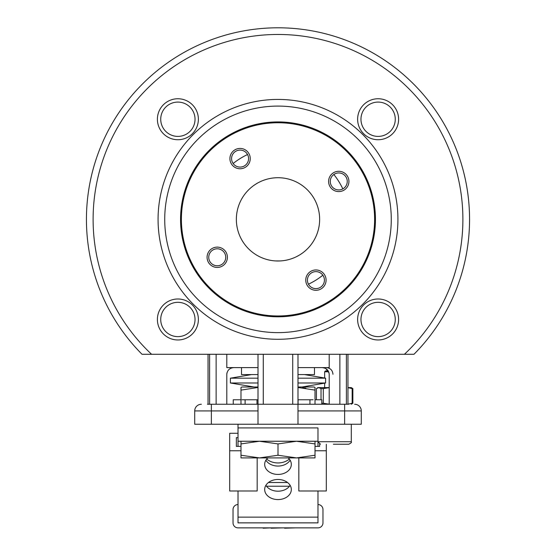<?xml version="1.0" encoding="UTF-8"?>
<svg xmlns="http://www.w3.org/2000/svg" width="556" height="556" viewBox="0 0 556 556"><rect width="100%" height="100%" fill="white"/><g stroke="black" fill="none" stroke-linecap="round" stroke-linejoin="round"><path stroke-width="0.83" d="M157.397 319.478A20.489 20.489 0 0 1 177.885 298.989A20.489 20.489 0 0 1 198.374 319.478A20.489 20.489 0 0 1 177.885 339.966A20.489 20.489 0 0 1 157.397 319.478M195.038 319.478A17.16 17.16 0 0 0 177.885 302.318A17.16 17.16 0 0 0 160.726 319.478A17.16 17.16 0 0 0 177.885 336.63A17.16 17.16 0 0 0 195.038 319.478M357.626 319.478A20.489 20.489 0 0 1 378.115 298.989A20.489 20.489 0 0 1 398.603 319.478A20.489 20.489 0 0 1 378.115 339.966A20.489 20.489 0 0 1 357.626 319.478M395.274 319.478A17.16 17.16 0 0 0 378.115 302.318A17.16 17.16 0 0 0 360.962 319.478A17.16 17.16 0 0 0 378.115 336.63A17.16 17.16 0 0 0 395.274 319.478M357.626 119.241A20.489 20.489 0 0 1 378.115 98.753A20.489 20.489 0 0 1 398.603 119.241A20.489 20.489 0 0 1 378.115 139.73A20.489 20.489 0 0 1 357.626 119.241M395.274 119.241A17.16 17.16 0 0 0 378.115 102.082A17.16 17.16 0 0 0 360.962 119.241A17.16 17.16 0 0 0 378.115 136.401A17.16 17.16 0 0 0 395.274 119.241M157.397 119.241A20.489 20.489 0 0 1 177.885 98.753A20.489 20.489 0 0 1 198.374 119.241A20.489 20.489 0 0 1 177.885 139.73A20.489 20.489 0 0 1 157.397 119.241M195.038 119.241A17.16 17.16 0 0 0 177.885 102.082A17.16 17.16 0 0 0 160.726 119.241A17.16 17.16 0 0 0 177.885 136.401A17.16 17.16 0 0 0 195.038 119.241M180.554 219.356A97.446 97.446 0 0 1 278 121.917A97.446 97.446 0 0 1 375.446 219.356A97.446 97.446 0 0 1 278 316.802A97.446 97.446 0 0 1 180.554 219.356M226.945 372.916L226.792 374.271C227.341 370.094 229.753 367.877 234.02 367.606M142.023 354.283A191.556 191.556 0 0 1 278 27.8A191.556 191.556 0 0 1 413.977 354.283L142.023 354.283A191.556 191.556 0 0 1 278 27.8A191.556 191.556 0 0 1 469.556 219.356M391.271 219.356A113.271 113.271 0 0 1 278 332.627A113.271 113.271 0 0 1 164.729 219.356A113.271 113.271 0 0 1 278 106.092A113.271 113.271 0 0 1 391.271 219.356M397.929 219.356A119.929 119.929 0 0 1 278 339.292A119.929 119.929 0 0 1 158.071 219.356A119.929 119.929 0 0 1 278 99.427A119.929 119.929 0 0 1 397.929 219.356M233.152 163.513A71.627 71.627 0 0 1 247.538 154.533M333.843 174.508A71.627 71.627 0 0 1 342.83 188.901M322.848 275.206A71.627 71.627 0 0 1 308.462 284.185M347.959 354.283L347.959 404.254M297.988 354.283L297.988 404.254L258.012 404.254L258.012 354.283M344.63 404.254L344.63 410.919L297.988 410.919L297.988 404.254L348.549 404.254M297.988 410.919L297.988 424.242L361.289 424.242L361.289 410.919L344.63 410.919L344.63 424.242M207.451 404.254L258.012 404.254L258.012 424.242L194.711 424.242L194.711 410.919A6.665 6.665 0 0 1 201.376 404.254A6.665 6.665 0 0 0 194.711 410.919L211.37 410.919L211.37 424.242M407.833 354.283L413.977 354.283M148.167 354.283L151.579 354.283L148.167 354.283M329.055 372.916L325.885 368.656M324.746 368.107L322.383 367.62M329.208 354.283L329.208 367.606L297.988 367.606M321.98 367.606C326.24 367.87 328.652 370.087 329.208 374.271L329.208 404.254M226.792 374.271L226.792 404.254M226.792 354.283L226.792 367.606L258.012 367.606M354.624 404.254A6.665 6.665 0 0 1 361.289 410.919A6.665 6.665 0 0 0 354.624 404.254A6.665 6.665 0 0 1 361.289 410.919M258.012 424.242L297.988 424.242M211.857 248.664A10.161 10.161 0 0 1 225.854 251.903A10.161 10.161 0 0 1 222.615 265.9A10.161 10.161 0 0 1 208.618 262.661A10.161 10.161 0 0 1 211.857 248.664M221.733 264.489A8.493 8.493 0 0 0 224.443 252.785A8.493 8.493 0 0 0 212.739 250.075A8.493 8.493 0 0 0 210.029 261.779A8.493 8.493 0 0 0 221.733 264.489M248.699 153.213A10.161 10.161 0 0 1 245.46 167.217A10.161 10.161 0 0 1 231.456 163.978A10.161 10.161 0 0 1 234.695 149.974A10.161 10.161 0 0 1 248.699 153.213M232.874 163.096A8.493 8.493 0 0 0 244.577 165.799A8.493 8.493 0 0 0 247.288 154.095A8.493 8.493 0 0 0 235.577 151.385A8.493 8.493 0 0 0 232.874 163.096M344.143 190.055A10.161 10.161 0 0 1 330.146 186.816A10.161 10.161 0 0 1 333.385 172.819A10.161 10.161 0 0 1 347.382 176.057A10.161 10.161 0 0 1 344.143 190.055M334.267 174.23A8.493 8.493 0 0 0 331.557 185.933A8.493 8.493 0 0 0 343.26 188.644A8.493 8.493 0 0 0 345.971 176.94A8.493 8.493 0 0 0 334.267 174.23M307.301 285.499A10.161 10.161 0 0 1 310.54 271.502A10.161 10.161 0 0 1 324.544 274.74A10.161 10.161 0 0 1 321.305 288.745A10.161 10.161 0 0 1 307.301 285.499M323.126 275.623A8.493 8.493 0 0 0 311.423 272.913A8.493 8.493 0 0 0 308.712 284.623A8.493 8.493 0 0 0 320.423 287.327A8.493 8.493 0 0 0 323.126 275.623M196.039 270.508A96.612 96.612 0 0 0 329.152 301.317A96.612 96.612 0 0 0 359.961 168.211A96.612 96.612 0 0 0 226.848 137.401A96.612 96.612 0 0 0 196.039 270.508M242.673 241.408A41.644 41.644 0 0 1 255.955 184.029A41.644 41.644 0 0 1 313.327 197.31A41.644 41.644 0 0 1 300.045 254.69A41.644 41.644 0 0 1 242.673 241.408M275.644 260.938L280.356 260.938M319.644 219.356A41.644 41.644 0 0 1 278 261A41.644 41.644 0 0 0 319.207 213.337A41.644 41.644 0 0 1 319.644 219.356M236.793 225.382A41.644 41.644 0 0 1 278 177.718A41.644 41.644 0 0 0 236.793 225.382M241.519 367.606L241.519 374.584L258.012 374.584M297.988 374.584L314.481 374.584L314.481 367.606M230.392 378.184L258.012 378.184L230.392 378.184L230.392 382.987L258.012 382.987L230.392 382.987L230.392 378.184L251.514 374.584M297.988 382.987L325.607 382.987L297.988 382.987M297.988 378.184L325.607 378.184L297.988 378.184M297.988 387.469L315.016 390.117L315.016 387.449L314.077 387.011L297.988 387.011M258.012 387.011L241.923 387.011L240.984 387.449L240.984 390.117L258.012 387.469M315.016 404.254L315.016 390.117M240.984 404.254L240.984 390.117M305.821 388.164L302.457 387.747M240.984 399.771L233.249 399.771L233.249 404.254M258.012 399.771L241.936 399.771M313.118 399.771L297.988 399.771M321.806 404.254L321.806 399.771L315.016 399.771M309.942 404.254L309.942 399.771M298.079 404.254L298.079 399.771M256.983 404.254L256.983 399.771M245.113 404.254L245.113 399.771M289.308 459.061A14.991 11.315 0 0 1 278 462.946A14.991 11.315 0 0 1 266.692 459.061M278 499.58A13.323 10.057 180 0 0 291.323 489.523A13.323 10.057 180 0 0 278 479.467A13.323 10.057 180 0 0 264.677 489.523A13.323 10.057 180 0 0 278 499.58M265.886 485.332A13.323 10.057 180 0 0 278 491.198A13.323 10.057 180 0 0 290.114 485.332M267.804 457.908A13.323 10.057 180 0 0 264.677 464.378A13.323 10.057 180 0 0 278 474.435A13.323 10.057 180 0 0 291.323 464.378A13.323 10.057 180 0 0 288.196 457.908M265.886 460.194A13.323 10.057 180 0 0 278 466.06A13.323 10.057 180 0 0 290.114 460.194M315.016 446.392L319.644 446.392L319.644 444.091L319.644 446.392M315.016 450.763L326.309 450.763L326.309 490.99L298.822 490.99L298.822 457.908M326.309 444.23L326.309 450.763M236.356 446.392L236.356 437.648L236.356 446.392L240.984 446.392M238.024 433.277L229.691 433.277L229.691 450.763L240.984 450.763M266.498 486.222L289.502 486.222M268.444 482.511L287.556 482.511M238.024 490.99L238.024 522.869L317.976 522.869L317.976 490.99M238.024 446.392L238.024 441.249L317.976 441.249L317.976 427.925L238.024 427.925L238.024 441.249M317.976 446.392L317.976 441.735L351.295 441.735C351.941 442.242 351.114 443.076 348.793 444.23L333.35 444.23M238.024 437.648L236.356 437.648M257.178 457.908L257.178 490.99L229.691 490.99L229.691 450.763M256.184 457.908L259.499 457.908L256.184 457.908M296.501 457.908L299.816 457.908L296.501 457.908M278 455.239L259.492 457.908L315.016 457.908L315.016 455.239L296.508 457.908L278 455.239L278 443.917L296.508 441.249L315.016 443.917L315.016 441.249M315.016 455.239L315.016 443.917M240.984 455.239L240.984 457.908L259.492 457.908L240.984 455.239L240.984 443.917L259.492 441.249L278 443.917M240.984 441.249L240.984 443.917M329.208 387.65L323.3 388.609L323.3 403.246L321.806 403.246M323.3 403.246L329.208 404.198M321.027 399.771L321.027 388.609L318.72 387.595L316.406 388.609L316.406 399.771M347.959 387.595L351.295 387.595L352.858 388.609L352.858 403.246L351.295 404.254M347.959 404.212L352.17 403.246L352.17 388.609L347.959 387.643M352.858 403.246L352.17 403.246M329.208 387.595L317.976 387.595L317.205 388.046M321.027 388.609L323.3 388.609M352.17 388.609L352.858 388.609M328.686 371.776L324.641 371.776L325.475 370.942L328.248 370.942M343.532 444.23L348.793 444.23M263.148 528.2L271.078 527.866M284.602 528.2L295.827 527.866M317.976 504.549A4.997 4.997 0 0 1 322.973 509.546L322.973 522.869A4.997 4.997 0 0 1 317.976 527.866L238.024 527.866A4.997 4.997 0 0 1 233.027 522.869L233.027 509.546A4.997 4.997 0 0 1 238.024 504.549M282.914 527.866L271.078 528.2M260.569 527.866L260.173 527.866M151.579 354.283A184.898 184.898 0 0 1 278 34.465A184.898 184.898 0 0 1 404.42 354.283M171.874 67.957A184.898 184.898 0 0 1 384.127 67.957M209.605 404.254L209.605 354.283M263.273 354.283L263.273 404.254M292.727 404.254L292.727 354.283M346.395 354.283L346.395 404.254M258.012 410.919L211.37 410.919L211.37 404.254M339.876 404.254L339.876 354.283M216.124 354.283L216.124 404.254M238.024 517.143L317.976 517.143M208.041 354.283L208.041 404.254M332.968 374.271C332.571 370.226 330.354 368.002 326.309 367.606M325.607 382.987L325.607 378.184L325.607 382.987L301.984 387.011M254.016 387.011L230.392 382.987M304.486 374.584L325.607 378.184M317.976 427.925L317.976 441.735L320.478 444.23M238.024 427.925L238.024 424.242M324.641 371.776L324.641 378.017M324.641 383.147L324.641 387.595M351.295 424.242L351.295 441.735"/></g></svg>
